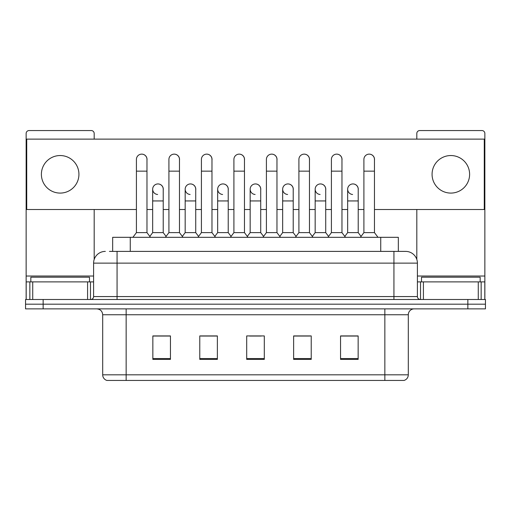 <?xml version="1.0" encoding="UTF-8"?>
<svg xmlns="http://www.w3.org/2000/svg" width="511" height="511" viewBox="0 0 511 511"><rect width="100%" height="100%" fill="white"/><g stroke="black" fill="none" stroke-linecap="round" stroke-linejoin="round"><path stroke-width="0.77" d="M109.437 251.393L117.064 251.393L109.437 251.393L112.669 251.393L112.669 237.315L398.331 237.315L398.331 251.393M408.308 374.818C408.148 377.629 406.743 379.507 404.086 380.446L384.847 380.446L384.847 374.818L408.308 374.818L408.308 314.75A5.864 5.864 0 0 1 414.178 308.88M384.847 380.446L106.914 380.446A5.864 5.864 0 0 1 102.692 374.818L102.692 314.75C102.341 311.186 100.386 309.232 96.822 308.88M43.148 299.497L485.45 299.497L485.45 304.186L25.55 304.186L25.55 308.88L43.148 308.88L43.148 304.186L25.55 304.186L25.55 299.497L43.148 299.497L43.148 304.186L485.45 304.186L485.45 308.88L43.148 308.88M358.154 359.386L358.154 335.925L340.556 335.925L340.556 359.386L358.154 359.386M311.225 359.386L311.225 335.925L293.627 335.925L293.627 359.386L311.225 359.386M170.444 359.386L170.444 335.925L152.846 335.925L152.846 359.386L170.444 359.386M217.373 359.386L217.373 335.925L199.775 335.925L199.775 359.386L217.373 359.386M264.302 359.386L264.302 335.925L246.698 335.925L246.698 359.386L264.302 359.386M374.295 380.446L136.705 380.446M347.071 336.04L342.555 336.04M217.079 336.04L212.563 336.04M200.829 336.04L217.373 336.04M168.33 336.04L163.814 336.04M293.627 336.04L310.056 336.04M298.322 336.04L293.806 336.04M249.572 336.04L261.306 336.04M170.444 336.04L152.846 336.04M358.154 336.04L340.556 336.04M105.33 251.393A11.734 11.734 0 0 0 93.596 263.127L93.596 296.565A2.932 2.932 0 0 1 90.664 299.497M417.404 263.127L117.064 263.127L117.064 251.393L405.67 251.393A11.734 11.734 0 0 1 417.404 263.127L417.404 296.565C417.564 298.328 418.541 299.305 420.336 299.497M117.064 299.497L117.064 296.565L393.936 296.565L393.936 251.393L405.491 251.393M136.418 171.147L146.976 171.147L146.976 232.62L136.418 232.62L136.418 159.413A5.282 5.282 0 0 1 142.032 154.143A5.282 5.282 0 0 1 146.976 159.413A5.282 5.282 0 0 0 142.032 154.143M136.418 232.62L132.898 237.315M146.976 232.62L150.496 237.315M157.618 194.48A5.282 5.282 0 0 1 152.668 189.211A5.282 5.282 0 0 1 158.276 183.947A5.282 5.282 0 0 1 163.226 189.211L163.226 200.944L152.668 200.944L152.668 189.211M163.226 200.944L163.226 232.62L152.668 232.62L152.668 200.944M152.668 232.62L149.825 236.414M163.226 232.62L166.069 236.414M168.917 171.147L179.476 171.147L179.476 232.62L168.917 232.62L168.917 159.413A5.282 5.282 0 0 1 174.526 154.143A5.282 5.282 0 0 1 179.476 159.413A5.282 5.282 0 0 0 174.526 154.143M168.917 232.62L165.398 237.315M179.476 232.62L182.995 237.315M201.417 171.147L211.976 171.147L211.976 232.62L201.417 232.62L201.417 159.413A5.282 5.282 0 0 1 207.025 154.143A5.282 5.282 0 0 1 211.976 159.413A5.282 5.282 0 0 0 207.025 154.143M201.417 232.62L197.898 237.315M211.976 232.62L215.495 237.315M233.91 171.147L244.469 171.147L244.469 232.62L233.91 232.62L233.91 159.413A5.282 5.282 0 0 1 239.525 154.143A5.282 5.282 0 0 1 244.469 159.413A5.282 5.282 0 0 0 239.525 154.143M233.91 232.62L230.391 237.315M244.469 232.62L247.988 237.315M266.41 171.147L276.968 171.147L276.968 232.62L266.41 232.62L266.41 159.413A5.282 5.282 0 0 1 272.024 154.143A5.282 5.282 0 0 1 276.968 159.413A5.282 5.282 0 0 0 272.024 154.143M266.41 232.62L262.89 237.315M276.968 232.62L280.488 237.315M190.111 194.48A5.282 5.282 0 0 1 185.167 189.211A5.282 5.282 0 0 1 190.775 183.947A5.282 5.282 0 0 1 195.726 189.211L195.726 200.944L185.167 200.944L185.167 189.211M195.726 200.944L195.726 232.62L185.167 232.62L185.167 200.944M185.167 232.62L182.318 236.414M195.726 232.62L198.568 236.414M222.611 194.48A5.282 5.282 0 0 1 217.667 189.211A5.282 5.282 0 0 1 223.275 183.947A5.282 5.282 0 0 1 228.225 189.211L228.225 200.944L217.667 200.944L217.667 189.211M228.225 200.944L228.225 232.62L217.667 232.62L217.667 200.944M217.667 232.62L214.818 236.414M228.225 232.62L231.068 236.414M255.11 194.48A5.282 5.282 0 0 1 250.16 189.211A5.282 5.282 0 0 1 255.775 183.947A5.282 5.282 0 0 1 260.719 189.211L260.719 200.944L250.16 200.944L250.16 189.211M260.719 200.944L260.719 232.62L250.16 232.62L250.16 200.944M250.16 232.62L247.318 236.414M260.719 232.62L263.567 236.414M89.489 281.9L89.489 277.205L30.832 277.205L30.832 281.9M480.168 281.9L480.168 277.205L421.511 277.205L421.511 281.9M87.585 299.497L87.585 281.9L32.736 281.9L32.736 299.497M94.184 139.12L94.184 133.486A2.932 2.932 0 0 0 91.252 130.554L29.07 130.554A2.932 2.932 0 0 0 26.138 133.486L26.138 281.9L32.736 281.9M94.184 209.51L94.184 259.46M87.585 281.9L93.596 281.9M26.138 299.497L26.138 281.9M478.264 299.497L478.264 281.9L423.415 281.9L423.415 299.497M484.862 299.497L484.862 281.9L484.862 299.497M478.264 281.9L484.862 281.9L484.862 133.486A2.932 2.932 0 0 0 481.93 130.554L419.748 130.554A2.932 2.932 0 0 0 416.816 133.486L416.816 139.12M416.816 209.51L416.816 259.46M417.404 281.9L423.415 281.9M358.217 189.996A5.282 5.282 0 0 0 352.967 183.934M325.718 189.996A5.282 5.282 0 0 0 320.467 183.934M293.218 189.996A5.282 5.282 0 0 0 287.968 183.934M369.242 154.137A5.282 5.282 0 0 0 369.217 154.137A5.282 5.282 0 0 1 374.461 160.199M341.968 160.199A5.282 5.282 0 0 0 336.717 154.137M260.719 189.996A5.282 5.282 0 0 0 255.468 183.934M223 183.934A5.282 5.282 0 0 0 222.975 183.934A5.282 5.282 0 0 1 228.225 189.996M195.726 189.996A5.282 5.282 0 0 0 190.475 183.934M276.968 160.199A5.282 5.282 0 0 0 271.718 154.137M244.469 160.199A5.282 5.282 0 0 0 239.225 154.137M211.976 160.199A5.282 5.282 0 0 0 206.725 154.137M179.476 160.199A5.282 5.282 0 0 0 174.225 154.137M309.468 160.199A5.282 5.282 0 0 0 304.217 154.137M163.226 189.996A5.282 5.282 0 0 0 157.976 183.934M146.976 160.199A5.282 5.282 0 0 0 141.726 154.137M450.843 155.542A18.773 18.773 0 0 0 432.07 174.315A18.773 18.773 0 0 0 450.843 193.088A18.773 18.773 0 0 0 469.609 174.315A18.773 18.773 0 0 0 450.843 155.542M60.157 155.542A18.773 18.773 0 0 0 41.391 174.315A18.773 18.773 0 0 0 60.157 193.088A18.773 18.773 0 0 0 78.93 174.315A18.773 18.773 0 0 0 60.157 155.542M374.461 209.51L484.275 209.51L484.275 139.12L26.725 139.12L26.725 209.51L136.418 209.51M146.976 209.51L152.668 209.51M163.226 209.51L168.917 209.51M179.476 209.51L185.167 209.51M195.726 209.51L201.417 209.51M211.976 209.51L217.667 209.51M228.225 209.51L233.91 209.51M244.469 209.51L250.16 209.51M260.719 209.51L266.41 209.51M276.968 209.51L282.66 209.51M293.218 209.51L298.909 209.51M309.468 209.51L315.159 209.51M325.718 209.51L331.409 209.51M341.968 209.51L347.659 209.51M358.217 209.51L363.902 209.51M298.909 171.147L309.468 171.147L309.468 232.62L298.909 232.62L298.909 159.413A5.282 5.282 0 0 1 304.518 154.143A5.282 5.282 0 0 1 309.468 159.413A5.282 5.282 0 0 0 304.518 154.143M298.909 232.62L295.39 237.315M309.468 232.62L312.988 237.315M331.409 171.147L341.968 171.147L341.968 232.62L331.409 232.62L331.409 159.413A5.282 5.282 0 0 1 337.017 154.143A5.282 5.282 0 0 1 341.968 159.413A5.282 5.282 0 0 0 337.017 154.143M331.409 232.62L327.89 237.315M341.968 232.62L345.487 237.315M363.902 171.147L374.461 171.147L374.461 232.62L363.902 232.62L363.902 159.413A5.282 5.282 0 0 1 369.517 154.143A5.282 5.282 0 0 1 374.461 159.413A5.282 5.282 0 0 0 369.517 154.143M363.902 232.62L360.383 237.315M374.461 232.62L377.987 237.315M287.61 194.48A5.282 5.282 0 0 1 282.66 189.211A5.282 5.282 0 0 1 288.268 183.947A5.282 5.282 0 0 1 293.218 189.211L293.218 200.944L282.66 200.944L282.66 189.211M293.218 200.944L293.218 232.62L282.66 232.62L282.66 200.944M282.66 232.62L279.817 236.414M293.218 232.62L296.067 236.414M320.103 194.48A5.282 5.282 0 0 1 315.159 189.211A5.282 5.282 0 0 1 320.767 183.947A5.282 5.282 0 0 1 325.718 189.211L325.718 200.944L315.159 200.944L315.159 189.211M325.718 200.944L325.718 232.62L315.159 232.62L315.159 200.944M315.159 232.62L312.31 236.414M325.718 232.62L328.56 236.414M352.603 194.48A5.282 5.282 0 0 1 347.659 189.211A5.282 5.282 0 0 1 353.267 183.947A5.282 5.282 0 0 1 358.217 189.211L358.217 200.944L347.659 200.944L347.659 189.211M358.217 200.944L358.217 232.62L347.659 232.62L347.659 200.944M347.659 232.62L344.81 236.414M358.217 232.62L361.06 236.414M130.267 251.393L130.267 237.315M380.733 251.393L380.733 237.315M384.847 308.88L384.847 314.75L102.692 314.75M408.308 314.75L384.847 314.75L384.847 374.818L126.153 374.818L126.153 380.446M102.692 374.818L126.153 374.818L126.153 308.88M467.852 308.88L467.852 299.497M264.302 358.575L246.698 358.575M217.373 358.575L199.775 358.575M170.444 358.575L152.846 358.575M311.225 358.575L293.627 358.575M358.154 358.575L340.556 358.575M93.596 296.565L117.064 296.565L117.064 263.127L93.596 263.127M393.936 299.497L393.936 296.565L417.404 296.565M93.596 276.029L26.138 276.029M90.473 281.9L90.473 299.497M26.182 281.9L26.182 299.497M29.849 299.497L29.849 281.9M484.862 276.029L417.404 276.029M484.818 299.497L484.818 281.9M481.151 281.9L481.151 299.497M420.527 299.497L420.527 281.9M146.976 171.147L146.976 159.413M179.476 171.147L179.476 159.413M211.976 171.147L211.976 159.413M244.469 171.147L244.469 159.413M276.968 171.147L276.968 159.413M309.468 171.147L309.468 159.413M341.968 171.147L341.968 159.413M374.461 171.147L374.461 159.413"/></g></svg>
